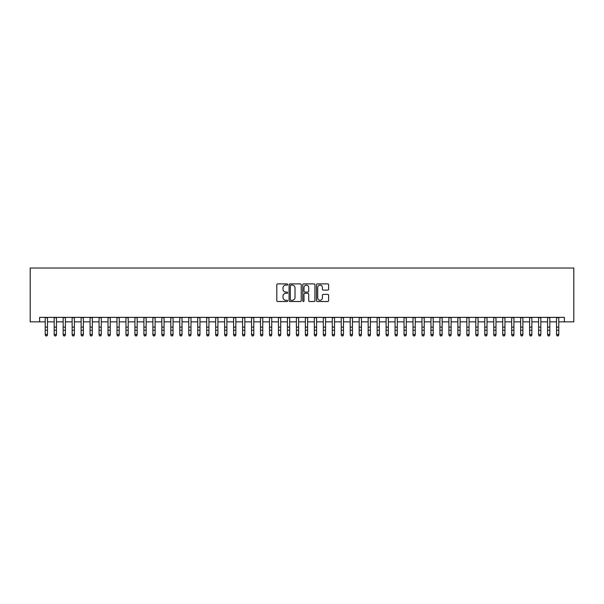 <?xml version="1.0" encoding="UTF-8"?>
<svg xmlns="http://www.w3.org/2000/svg" width="604" height="604" viewBox="0 0 604 604"><rect width="100%" height="100%" fill="white"/><g stroke="black" fill="none" stroke-linecap="round" stroke-linejoin="round"><path stroke-width="0.91" d="M287.647 284.514A0.619 0.619 0 0 0 287.028 283.895L277.674 283.895A0.883 0.883 0 0 0 276.798 284.778L276.798 300.626A0.883 0.883 0 0 0 277.674 301.509L287.028 301.509A0.619 0.619 0 0 0 287.647 300.89A0.619 0.619 0 0 0 287.028 300.271L285.82 300.271A2.816 2.816 0 0 1 283.004 297.455L283.004 296.134A2.816 2.816 0 0 1 285.82 293.317L287.028 293.317A0.619 0.619 0 0 0 287.647 292.698A0.619 0.619 0 0 0 287.028 292.087L285.82 292.087A2.816 2.816 0 0 1 283.004 289.263L283.004 287.949A2.816 2.816 0 0 1 285.82 285.126L287.028 285.126A0.619 0.619 0 0 0 287.647 284.514M327.73 290.101A0.883 0.883 0 0 0 328.614 289.225L328.614 284.778A0.883 0.883 0 0 0 327.73 283.895L317.342 283.895A0.883 0.883 0 0 0 316.466 284.778L316.466 300.626A0.883 0.883 0 0 0 317.342 301.509L327.73 301.509A0.883 0.883 0 0 0 328.614 300.626L328.614 295.258A0.883 0.883 0 0 0 327.73 294.375L323.283 294.375A0.883 0.883 0 0 0 322.408 295.258L322.408 297.915A2.356 2.356 0 0 1 320.052 300.271A2.356 2.356 0 0 1 317.696 297.915L317.696 287.481A2.356 2.356 0 0 1 320.052 285.126A2.356 2.356 0 0 1 322.408 287.481L322.408 289.225A0.883 0.883 0 0 0 323.283 290.101L327.73 290.101M39.622 321.856L39.622 317.372L564.378 317.372L564.378 321.856L573.8 321.856L573.8 268.033L30.2 268.033L30.2 321.856L45.224 321.856M301.23 284.778A0.883 0.883 0 0 0 300.347 283.895L289.958 283.895A0.883 0.883 0 0 0 289.082 284.778L289.082 300.626A0.883 0.883 0 0 0 289.958 301.509L300.347 301.509A0.883 0.883 0 0 0 301.23 300.626L301.23 284.778M303.653 283.895L314.042 283.895A0.883 0.883 0 0 1 314.918 284.778L314.918 300.626A0.883 0.883 0 0 1 314.042 301.509L309.595 301.509A0.883 0.883 0 0 1 308.712 300.626L308.712 294.201A0.883 0.883 0 0 0 307.836 293.317L304.884 293.317A0.883 0.883 0 0 0 304.001 294.201L304.001 300.89A0.619 0.619 0 0 1 303.389 301.509A0.619 0.619 0 0 1 302.77 300.89L302.77 284.778A0.883 0.883 0 0 1 303.653 283.895M47.467 321.856L54.194 321.856M56.436 321.856L63.163 321.856M65.406 321.856L72.133 321.856M74.375 321.856L81.11 321.856M83.352 321.856L90.079 321.856M92.321 321.856L99.048 321.856M101.291 321.856L108.018 321.856M110.26 321.856L116.987 321.856M119.23 321.856L125.957 321.856M128.199 321.856L134.926 321.856M137.168 321.856L143.895 321.856M146.138 321.856L152.872 321.856M155.115 321.856L161.842 321.856M164.084 321.856L170.811 321.856M173.054 321.856L179.781 321.856M182.023 321.856L188.75 321.856M190.992 321.856L197.719 321.856M199.962 321.856L206.689 321.856M208.931 321.856L215.658 321.856M217.901 321.856L224.628 321.856M226.877 321.856L233.605 321.856M235.847 321.856L242.574 321.856M244.816 321.856L251.543 321.856M253.786 321.856L260.513 321.856M262.755 321.856L269.482 321.856M271.724 321.856L278.452 321.856M280.694 321.856L287.421 321.856M289.663 321.856L296.39 321.856M298.633 321.856L305.367 321.856M307.61 321.856L314.337 321.856M316.579 321.856L323.306 321.856M325.548 321.856L332.276 321.856M334.518 321.856L341.245 321.856M343.487 321.856L350.214 321.856M352.457 321.856L359.184 321.856M361.426 321.856L368.153 321.856M370.395 321.856L377.123 321.856M379.372 321.856L386.099 321.856M388.342 321.856L395.069 321.856M397.311 321.856L404.038 321.856M406.281 321.856L413.008 321.856M415.25 321.856L421.977 321.856M424.219 321.856L430.946 321.856M433.189 321.856L439.916 321.856M442.158 321.856L448.885 321.856M451.128 321.856L457.862 321.856M460.105 321.856L466.832 321.856M469.074 321.856L475.801 321.856M478.043 321.856L484.77 321.856M487.013 321.856L493.74 321.856M495.982 321.856L502.709 321.856M504.952 321.856L511.679 321.856M513.921 321.856L520.648 321.856M522.89 321.856L529.625 321.856M531.867 321.856L538.594 321.856M540.837 321.856L547.564 321.856M549.806 321.856L556.533 321.856M558.775 321.856L564.378 321.856M290.924 285.126A0.619 0.619 0 0 0 290.313 285.745L290.313 299.659A0.619 0.619 0 0 0 290.924 300.271L292.208 300.271A2.816 2.816 0 0 0 295.024 297.455L295.024 287.949A2.816 2.816 0 0 0 292.208 285.126L290.924 285.126M308.712 287.527A2.356 2.356 0 0 0 306.356 285.171A2.356 2.356 0 0 0 304.001 287.527L304.001 291.204A0.883 0.883 0 0 0 304.884 292.087L307.836 292.087A0.883 0.883 0 0 0 308.712 291.204L308.712 287.527M47.467 317.372L47.467 334.978L46.795 335.967L45.896 335.771L46.795 335.967M45.224 317.372L45.224 334.48L47.467 334.48L46.795 335.771M45.896 335.967L45.224 334.978L45.896 335.771M56.436 317.372L56.436 334.978L55.764 335.967L54.866 335.771L55.764 335.967M54.194 317.372L54.194 334.48L56.436 334.48L55.764 335.771M54.866 335.967L54.194 334.978L54.866 335.771M65.406 317.372L65.406 334.978L64.734 335.967L63.835 335.771L64.734 335.967M63.163 317.372L63.163 334.48L65.406 334.48L64.734 335.771M63.835 335.967L63.163 334.978L63.835 335.771M74.375 317.372L74.375 334.978L73.703 335.967L72.812 335.771L73.703 335.967M72.133 317.372L72.133 334.48L74.375 334.48L73.703 335.771M72.812 335.967L72.133 334.978L72.812 335.771M83.352 317.372L83.352 334.978L82.672 335.967L81.782 335.771L82.672 335.967M81.11 317.372L81.11 334.48L83.352 334.48L82.672 335.771M81.782 335.967L81.11 334.978L81.782 335.771M92.321 317.372L92.321 334.978L91.649 335.967L90.751 335.771L91.649 335.967M90.079 317.372L90.079 334.48L92.321 334.48L91.649 335.771M90.751 335.967L90.079 334.978L90.751 335.771M101.291 317.372L101.291 334.978L100.619 335.967L99.72 335.771L100.619 335.967M99.048 317.372L99.048 334.48L101.291 334.48L100.619 335.771M99.72 335.967L99.048 334.978L99.72 335.771M110.26 317.372L110.26 334.978L109.588 335.967L108.69 335.771L109.588 335.967M108.018 317.372L108.018 334.48L110.26 334.48L109.588 335.771M108.69 335.967L108.018 334.978L108.69 335.771M119.23 317.372L119.23 334.978L118.558 335.967L117.659 335.771L118.558 335.967M116.987 317.372L116.987 334.48L119.23 334.48L118.558 335.771M117.659 335.967L116.987 334.978L117.659 335.771M128.199 317.372L128.199 334.978L127.527 335.967L126.629 335.771L127.527 335.967M125.957 317.372L125.957 334.48L128.199 334.48L127.527 335.771M126.629 335.967L125.957 334.978L126.629 335.771M137.168 317.372L137.168 334.978L136.496 335.967L135.598 335.771L136.496 335.967M134.926 317.372L134.926 334.48L137.168 334.48L136.496 335.771M135.598 335.967L134.926 334.978L135.598 335.771M146.138 317.372L146.138 334.978L145.466 335.967L144.575 335.771L145.466 335.967M143.895 317.372L143.895 334.48L146.138 334.48L145.466 335.771M144.575 335.967L143.895 334.978L144.575 335.771M155.115 317.372L155.115 334.978L154.435 335.967L153.544 335.771L154.435 335.967M152.872 317.372L152.872 334.48L155.115 334.48L154.435 335.771M153.544 335.967L152.872 334.978L153.544 335.771M164.084 317.372L164.084 334.978L163.412 335.967L162.514 335.771L163.412 335.967M161.842 317.372L161.842 334.48L164.084 334.48L163.412 335.771M162.514 335.967L161.842 334.978L162.514 335.771M173.054 317.372L173.054 334.978L172.382 335.967L171.483 335.771L172.382 335.967M170.811 317.372L170.811 334.48L173.054 334.48L172.382 335.771M171.483 335.967L170.811 334.978L171.483 335.771M182.023 317.372L182.023 334.978L181.351 335.967L180.453 335.771L181.351 335.967M179.781 317.372L179.781 334.48L182.023 334.48L181.351 335.771M180.453 335.967L179.781 334.978L180.453 335.771M190.992 317.372L190.992 334.978L190.32 335.967L189.422 335.771L190.32 335.967M188.75 317.372L188.75 334.48L190.992 334.48L190.32 335.771M189.422 335.967L188.75 334.978L189.422 335.771M199.962 317.372L199.962 334.978L199.29 335.967L198.391 335.771L199.29 335.967M197.719 317.372L197.719 334.48L199.962 334.48L199.29 335.771M198.391 335.967L197.719 334.978L198.391 335.771M208.931 317.372L208.931 334.978L208.259 335.967L207.361 335.771L208.259 335.967M206.689 317.372L206.689 334.48L208.931 334.48L208.259 335.771M207.361 335.967L206.689 334.978L207.361 335.771M217.901 317.372L217.901 334.978L217.229 335.967L216.33 335.771L217.229 335.967M215.658 317.372L215.658 334.48L217.901 334.48L217.229 335.771M216.33 335.967L215.658 334.978L216.33 335.771M226.877 317.372L226.877 334.978L226.198 335.967L225.307 335.771L226.198 335.967M224.628 317.372L224.628 334.48L226.877 334.48L226.198 335.771M225.307 335.967L224.628 334.978L225.307 335.771M235.847 317.372L235.847 334.978L235.175 335.967L234.276 335.771L235.175 335.967M233.605 317.372L233.605 334.48L235.847 334.48L235.175 335.771M234.276 335.967L233.605 334.978L234.276 335.771M244.816 317.372L244.816 334.978L244.144 335.967L243.246 335.771L244.144 335.967M242.574 317.372L242.574 334.48L244.816 334.48L244.144 335.771M243.246 335.967L242.574 334.978L243.246 335.771M253.786 317.372L253.786 334.978L253.114 335.967L252.215 335.771L253.114 335.967M251.543 317.372L251.543 334.48L253.786 334.48L253.114 335.771M252.215 335.967L251.543 334.978L252.215 335.771M262.755 317.372L262.755 334.978L262.083 335.967L261.185 335.771L262.083 335.967M260.513 317.372L260.513 334.48L262.755 334.48L262.083 335.771M261.185 335.967L260.513 334.978L261.185 335.771M271.724 317.372L271.724 334.978L271.053 335.967L270.154 335.771L271.053 335.967M269.482 317.372L269.482 334.48L271.724 334.48L271.053 335.771M270.154 335.967L269.482 334.978L270.154 335.771M280.694 317.372L280.694 334.978L280.022 335.967L279.123 335.771L280.022 335.967M278.452 317.372L278.452 334.48L280.694 334.48L280.022 335.771M279.123 335.967L278.452 334.978L279.123 335.771M289.663 317.372L289.663 334.978L288.991 335.967L288.093 335.771L288.991 335.967M287.421 317.372L287.421 334.48L289.663 334.48L288.991 335.771M288.093 335.967L287.421 334.978L288.093 335.771M298.633 317.372L298.633 334.978L297.961 335.967L297.07 335.771L297.961 335.967M296.39 317.372L296.39 334.48L298.633 334.48L297.961 335.771M297.07 335.967L296.39 334.978L297.07 335.771M307.61 317.372L307.61 334.978L306.93 335.967L306.039 335.771L306.93 335.967M305.367 317.372L305.367 334.48L307.61 334.48L306.93 335.771M306.039 335.967L305.367 334.978L306.039 335.771M316.579 317.372L316.579 334.978L315.907 335.967L315.009 335.771L315.907 335.967M314.337 317.372L314.337 334.48L316.579 334.48L315.907 335.771M315.009 335.967L314.337 334.978L315.009 335.771M325.548 317.372L325.548 334.978L324.877 335.967L323.978 335.771L324.877 335.967M323.306 317.372L323.306 334.48L325.548 334.48L324.877 335.771M323.978 335.967L323.306 334.978L323.978 335.771M334.518 317.372L334.518 334.978L333.846 335.967L332.947 335.771L333.846 335.967M332.276 317.372L332.276 334.48L334.518 334.48L333.846 335.771M332.947 335.967L332.276 334.978L332.947 335.771M343.487 317.372L343.487 334.978L342.815 335.967L341.917 335.771L342.815 335.967M341.245 317.372L341.245 334.48L343.487 334.48L342.815 335.771M341.917 335.967L341.245 334.978L341.917 335.771M352.457 317.372L352.457 334.978L351.785 335.967L350.886 335.771L351.785 335.967M350.214 317.372L350.214 334.48L352.457 334.48L351.785 335.771M350.886 335.967L350.214 334.978L350.886 335.771M361.426 317.372L361.426 334.978L360.754 335.967L359.856 335.771L360.754 335.967M359.184 317.372L359.184 334.48L361.426 334.48L360.754 335.771M359.856 335.967L359.184 334.978L359.856 335.771M370.395 317.372L370.395 334.978L369.724 335.967L368.825 335.771L369.724 335.967M368.153 317.372L368.153 334.48L370.395 334.48L369.724 335.771M368.825 335.967L368.153 334.978L368.825 335.771M379.372 317.372L379.372 334.978L378.693 335.967L377.802 335.771L378.693 335.967M377.123 317.372L377.123 334.48L379.372 334.48L378.693 335.771M377.802 335.967L377.123 334.978L377.802 335.771M388.342 317.372L388.342 334.978L387.67 335.967L386.771 335.771L387.67 335.967M386.099 317.372L386.099 334.48L388.342 334.48L387.67 335.771M386.771 335.967L386.099 334.978L386.771 335.771M397.311 317.372L397.311 334.978L396.639 335.967L395.741 335.771L396.639 335.967M395.069 317.372L395.069 334.48L397.311 334.48L396.639 335.771M395.741 335.967L395.069 334.978L395.741 335.771M406.281 317.372L406.281 334.978L405.609 335.967L404.71 335.771L405.609 335.967M404.038 317.372L404.038 334.48L406.281 334.48L405.609 335.771M404.71 335.967L404.038 334.978L404.71 335.771M415.25 317.372L415.25 334.978L414.578 335.967L413.68 335.771L414.578 335.967M413.008 317.372L413.008 334.48L415.25 334.48L414.578 335.771M413.68 335.967L413.008 334.978L413.68 335.771M424.219 317.372L424.219 334.978L423.547 335.967L422.649 335.771L423.547 335.967M421.977 317.372L421.977 334.48L424.219 334.48L423.547 335.771M422.649 335.967L421.977 334.978L422.649 335.771M433.189 317.372L433.189 334.978L432.517 335.967L431.618 335.771L432.517 335.967M430.946 317.372L430.946 334.48L433.189 334.48L432.517 335.771M431.618 335.967L430.946 334.978L431.618 335.771M442.158 317.372L442.158 334.978L441.486 335.967L440.588 335.771L441.486 335.967M439.916 317.372L439.916 334.48L442.158 334.48L441.486 335.771M440.588 335.967L439.916 334.978L440.588 335.771M451.128 317.372L451.128 334.978L450.456 335.967L449.565 335.771L450.456 335.967M448.885 317.372L448.885 334.48L451.128 334.48L450.456 335.771M449.565 335.967L448.885 334.978L449.565 335.771M460.105 317.372L460.105 334.978L459.425 335.967L458.534 335.771L459.425 335.967M457.862 317.372L457.862 334.48L460.105 334.48L459.425 335.771M458.534 335.967L457.862 334.978L458.534 335.771M469.074 317.372L469.074 334.978L468.402 335.967L467.504 335.771L468.402 335.967M466.832 317.372L466.832 334.48L469.074 334.48L468.402 335.771M467.504 335.967L466.832 334.978L467.504 335.771M478.043 317.372L478.043 334.978L477.371 335.967L476.473 335.771L477.371 335.967M475.801 317.372L475.801 334.48L478.043 334.48L477.371 335.771M476.473 335.967L475.801 334.978L476.473 335.771M487.013 317.372L487.013 334.978L486.341 335.967L485.442 335.771L486.341 335.967M484.77 317.372L484.77 334.48L487.013 334.48L486.341 335.771M485.442 335.967L484.77 334.978L485.442 335.771M495.982 317.372L495.982 334.978L495.31 335.967L494.412 335.771L495.31 335.967M493.74 317.372L493.74 334.48L495.982 334.48L495.31 335.771M494.412 335.967L493.74 334.978L494.412 335.771M504.952 317.372L504.952 334.978L504.28 335.967L503.381 335.771L504.28 335.967M502.709 317.372L502.709 334.48L504.952 334.48L504.28 335.771M503.381 335.967L502.709 334.978L503.381 335.771M513.921 317.372L513.921 334.978L513.249 335.967L512.351 335.771L513.249 335.967M511.679 317.372L511.679 334.48L513.921 334.48L513.249 335.771M512.351 335.967L511.679 334.978L512.351 335.771M522.89 317.372L522.89 334.978L522.218 335.967L521.327 335.771L522.218 335.967M520.648 317.372L520.648 334.48L522.89 334.48L522.218 335.771M521.327 335.967L520.648 334.978L521.327 335.771M531.867 317.372L531.867 334.978L531.188 335.967L530.297 335.771L531.188 335.967M529.625 317.372L529.625 334.48L531.867 334.48L531.188 335.771M530.297 335.967L529.625 334.978L530.297 335.771M540.837 317.372L540.837 334.978L540.165 335.967L539.266 335.771L540.165 335.967M538.594 317.372L538.594 334.48L540.837 334.48L540.165 335.771M539.266 335.967L538.594 334.978L539.266 335.771M549.806 317.372L549.806 334.978L549.134 335.967L548.236 335.771L549.134 335.967M547.564 317.372L547.564 334.48L549.806 334.48L549.134 335.771M548.236 335.967L547.564 334.978L548.236 335.771M558.775 317.372L558.775 334.978L558.104 335.967L557.205 335.771L558.104 335.967M556.533 317.372L556.533 334.48L558.775 334.48L558.104 335.771M557.205 335.967L556.533 334.978L557.205 335.771M47.467 327.126L45.224 327.126M47.467 330.207L45.224 330.207M47.467 317.659L45.224 317.659M56.436 327.126L54.194 327.126M56.436 330.207L54.194 330.207M56.436 317.659L54.194 317.659M65.406 327.126L63.163 327.126M65.406 330.207L63.163 330.207M65.406 317.659L63.163 317.659M74.375 327.126L72.133 327.126M74.375 330.207L72.133 330.207M74.375 317.659L72.133 317.659M83.352 327.126L81.11 327.126M83.352 330.207L81.11 330.207M83.352 317.659L81.11 317.659M92.321 327.126L90.079 327.126M92.321 330.207L90.079 330.207M92.321 317.659L90.079 317.659M101.291 327.126L99.048 327.126M101.291 330.207L99.048 330.207M101.291 317.659L99.048 317.659M110.26 327.126L108.018 327.126M110.26 330.207L108.018 330.207M110.26 317.659L108.018 317.659M119.23 327.126L116.987 327.126M119.23 330.207L116.987 330.207M119.23 317.659L116.987 317.659M128.199 327.126L125.957 327.126M128.199 330.207L125.957 330.207M128.199 317.659L125.957 317.659M137.168 327.126L134.926 327.126M137.168 330.207L134.926 330.207M137.168 317.659L134.926 317.659M146.138 327.126L143.895 327.126M146.138 330.207L143.895 330.207M146.138 317.659L143.895 317.659M155.115 327.126L152.872 327.126M155.115 330.207L152.872 330.207M155.115 317.659L152.872 317.659M164.084 327.126L161.842 327.126M164.084 330.207L161.842 330.207M164.084 317.659L161.842 317.659M173.054 327.126L170.811 327.126M173.054 330.207L170.811 330.207M173.054 317.659L170.811 317.659M182.023 327.126L179.781 327.126M182.023 330.207L179.781 330.207M182.023 317.659L179.781 317.659M190.992 327.126L188.75 327.126M190.992 330.207L188.75 330.207M190.992 317.659L188.75 317.659M199.962 327.126L197.719 327.126M199.962 330.207L197.719 330.207M199.962 317.659L197.719 317.659M208.931 327.126L206.689 327.126M208.931 330.207L206.689 330.207M208.931 317.659L206.689 317.659M217.901 327.126L215.658 327.126M217.901 330.207L215.658 330.207M217.901 317.659L215.658 317.659M226.877 327.126L224.628 327.126M226.877 330.207L224.628 330.207M226.877 317.659L224.628 317.659M235.847 327.126L233.605 327.126M235.847 330.207L233.605 330.207M235.847 317.659L233.605 317.659M244.816 327.126L242.574 327.126M244.816 330.207L242.574 330.207M244.816 317.659L242.574 317.659M253.786 327.126L251.543 327.126M253.786 330.207L251.543 330.207M253.786 317.659L251.543 317.659M262.755 327.126L260.513 327.126M262.755 330.207L260.513 330.207M262.755 317.659L260.513 317.659M271.724 327.126L269.482 327.126M271.724 330.207L269.482 330.207M271.724 317.659L269.482 317.659M280.694 327.126L278.452 327.126M280.694 330.207L278.452 330.207M280.694 317.659L278.452 317.659M289.663 327.126L287.421 327.126M289.663 330.207L287.421 330.207M289.663 317.659L287.421 317.659M298.633 327.126L296.39 327.126M298.633 330.207L296.39 330.207M298.633 317.659L296.39 317.659M307.61 327.126L305.367 327.126M307.61 330.207L305.367 330.207M307.61 317.659L305.367 317.659M316.579 327.126L314.337 327.126M316.579 330.207L314.337 330.207M316.579 317.659L314.337 317.659M325.548 327.126L323.306 327.126M325.548 330.207L323.306 330.207M325.548 317.659L323.306 317.659M334.518 327.126L332.276 327.126M334.518 330.207L332.276 330.207M334.518 317.659L332.276 317.659M343.487 327.126L341.245 327.126M343.487 330.207L341.245 330.207M343.487 317.659L341.245 317.659M352.457 327.126L350.214 327.126M352.457 330.207L350.214 330.207M352.457 317.659L350.214 317.659M361.426 327.126L359.184 327.126M361.426 330.207L359.184 330.207M361.426 317.659L359.184 317.659M370.395 327.126L368.153 327.126M370.395 330.207L368.153 330.207M370.395 317.659L368.153 317.659M379.372 327.126L377.123 327.126M379.372 330.207L377.123 330.207M379.372 317.659L377.123 317.659M388.342 327.126L386.099 327.126M388.342 330.207L386.099 330.207M388.342 317.659L386.099 317.659M397.311 327.126L395.069 327.126M397.311 330.207L395.069 330.207M397.311 317.659L395.069 317.659M406.281 327.126L404.038 327.126M406.281 330.207L404.038 330.207M406.281 317.659L404.038 317.659M415.25 327.126L413.008 327.126M415.25 330.207L413.008 330.207M415.25 317.659L413.008 317.659M424.219 327.126L421.977 327.126M424.219 330.207L421.977 330.207M424.219 317.659L421.977 317.659M433.189 327.126L430.946 327.126M433.189 330.207L430.946 330.207M433.189 317.659L430.946 317.659M442.158 327.126L439.916 327.126M442.158 330.207L439.916 330.207M442.158 317.659L439.916 317.659M451.128 327.126L448.885 327.126M451.128 330.207L448.885 330.207M451.128 317.659L448.885 317.659M460.105 327.126L457.862 327.126M460.105 330.207L457.862 330.207M460.105 317.659L457.862 317.659M469.074 327.126L466.832 327.126M469.074 330.207L466.832 330.207M469.074 317.659L466.832 317.659M478.043 327.126L475.801 327.126M478.043 330.207L475.801 330.207M478.043 317.659L475.801 317.659M487.013 327.126L484.77 327.126M487.013 330.207L484.77 330.207M487.013 317.659L484.77 317.659M495.982 327.126L493.74 327.126M495.982 330.207L493.74 330.207M495.982 317.659L493.74 317.659M504.952 327.126L502.709 327.126M504.952 330.207L502.709 330.207M504.952 317.659L502.709 317.659M513.921 327.126L511.679 327.126M513.921 330.207L511.679 330.207M513.921 317.659L511.679 317.659M522.89 327.126L520.648 327.126M522.89 330.207L520.648 330.207M522.89 317.659L520.648 317.659M531.867 327.126L529.625 327.126M531.867 330.207L529.625 330.207M531.867 317.659L529.625 317.659M540.837 327.126L538.594 327.126M540.837 330.207L538.594 330.207M540.837 317.659L538.594 317.659M549.806 327.126L547.564 327.126M549.806 330.207L547.564 330.207M549.806 317.659L547.564 317.659M558.775 327.126L556.533 327.126M558.775 330.207L556.533 330.207M558.775 317.659L556.533 317.659"/></g></svg>
